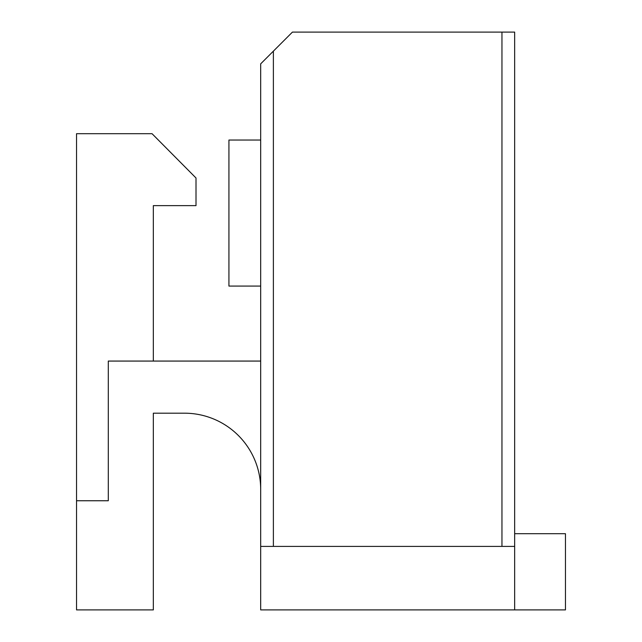 <?xml version="1.0" encoding="UTF-8"?>
<svg xmlns="http://www.w3.org/2000/svg" width="642" height="642" viewBox="0 0 642 642"><rect width="100%" height="100%" fill="white"/><g stroke="black" fill="none" stroke-linecap="round" stroke-linejoin="round"><path stroke-width="0.96" d="M514.659 609.9L514.659 32.1L292.431 32.1L260.684 63.847L260.684 609.9L565.458 609.9L565.458 533.703L514.659 533.703M273.38 546.406L273.38 51.151M501.956 32.1L501.956 546.406M260.684 546.406L514.659 546.406M260.684 286.075L228.929 286.075L228.929 140.044L260.684 140.044M260.684 361.069L108.297 361.069L108.297 500.752L76.542 500.752L76.542 133.688L152.034 133.688L196.011 177.995L196.011 205.625L153.334 205.625L153.334 361.069M260.684 489.381A76.197 76.197 0 0 0 184.487 413.191A76.197 76.197 0 0 1 260.684 489.381M76.542 500.752L76.542 609.9L153.334 609.9L153.334 413.191L184.487 413.191"/></g></svg>
